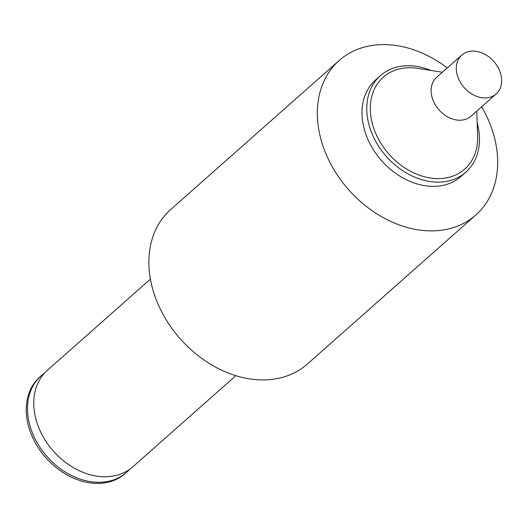 <?xml version="1.0" encoding="UTF-8"?>
<svg xmlns="http://www.w3.org/2000/svg" width="528" height="528" viewBox="0 0 528 528"><rect width="100%" height="100%" fill="white"/><g stroke="black" fill="none" stroke-linecap="round" stroke-linejoin="round"><path stroke-width="0.79" d="M129.545 469.418A64.462 49.091 -131.5 0 1 126.568 472.362A64.462 49.091 -131.5 0 1 98.802 482.295A64.462 49.091 -131.5 0 1 36.234 441.124A64.462 49.091 -131.5 0 1 41.144 375.811A64.462 49.091 -131.5 0 1 44.431 373.217M126.568 472.362L125.314 473.471A64.462 49.091 -131.5 0 1 97.555 483.404A64.462 49.091 -131.5 0 1 34.987 442.233A64.462 49.091 -131.5 0 1 39.89 376.913L41.144 375.811M235.844 375.679L132.825 466.825A64.462 49.091 -131.5 0 1 113.692 475.972A64.462 49.091 -131.5 0 1 105.059 476.758A64.462 49.091 -131.5 0 1 49.988 447.031A64.462 49.091 -131.5 0 1 35.99 388.146A64.462 49.091 -131.5 0 1 47.401 370.273L150.421 279.127M481.635 106.795A103.138 78.54 -131.5 0 1 475.853 214.982L307.388 364.023A103.138 78.54 -131.5 0 1 262.964 379.916A103.138 78.54 -131.5 0 1 162.862 314.041A103.138 78.54 -131.5 0 1 170.709 209.537L339.174 60.489A103.138 78.54 -131.5 0 1 383.599 44.596A103.138 78.54 -131.5 0 1 447.249 67.934M475.853 214.982A103.138 78.54 -131.5 0 1 431.429 230.875A103.138 78.54 -131.5 0 1 331.32 165A103.138 78.54 -131.5 0 1 339.174 60.489M477.173 122.76A64.462 49.091 -131.5 0 1 465.835 172.201L461.063 176.425A64.462 49.091 -131.5 0 1 433.297 186.358A64.462 49.091 -131.5 0 1 370.729 145.187A64.462 49.091 -131.5 0 1 375.639 79.867L380.411 75.643A64.462 49.091 -131.5 0 1 408.177 65.71A64.462 49.091 -131.5 0 1 430.868 70.422M465.835 172.201A64.462 49.091 -131.5 0 1 438.068 182.134A64.462 49.091 -131.5 0 1 375.507 140.963A64.462 49.091 -131.5 0 1 380.411 75.643M476.771 111.104L477.629 135.927A61.4 46.754 -131.5 0 1 438.22 178.609A61.4 46.754 -131.5 0 1 372.227 123.229A61.4 46.754 -131.5 0 1 409.748 67.716A61.4 46.754 -131.5 0 1 417.846 68.363L442.385 72.244M496.168 93.938L470.983 116.226A25.945 19.76 -131.5 0 1 459.809 120.226A25.945 19.76 -131.5 0 1 434.623 103.653A25.945 19.76 -131.5 0 1 436.597 77.359L461.789 55.077A25.945 19.76 -131.5 0 1 472.963 51.077A25.945 19.76 -131.5 0 1 498.142 67.65A25.945 19.76 -131.5 0 1 496.168 93.938A25.945 19.76 -131.5 0 1 484.994 97.937A25.945 19.76 -131.5 0 1 459.809 81.365A25.945 19.76 -131.5 0 1 461.789 55.077"/></g></svg>
